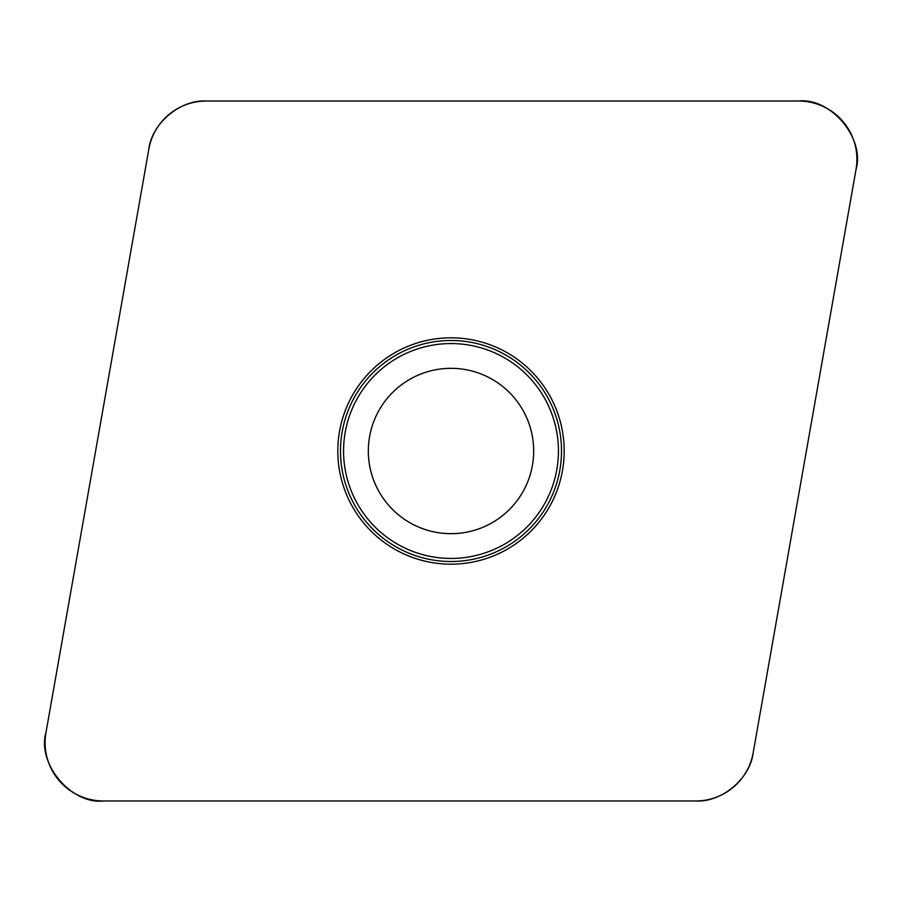 <?xml version="1.0" encoding="UTF-8"?>
<svg xmlns="http://www.w3.org/2000/svg" width="902" height="902" viewBox="0 0 902 902"><rect width="100%" height="100%" fill="white"/><g stroke="black" fill="none" stroke-linecap="round" stroke-linejoin="round"><path stroke-width="1.35" d="M798.574 101.024L206.276 101.024A58.326 58.326 0 0 0 148.83 149.225L45.979 732.525A58.326 58.326 0 0 0 103.426 800.976L695.724 800.976A58.326 58.326 0 0 0 753.17 752.775L856.021 169.475A58.326 58.326 0 0 0 798.574 101.024M364.295 523.758A113.19 113.19 0 0 0 557.357 489.707A113.19 113.19 0 0 0 431.348 339.535A113.19 113.19 0 0 0 364.295 523.758M387.668 504.139A82.668 82.668 0 0 1 436.647 369.583A82.668 82.668 0 0 1 528.685 479.278A82.668 82.668 0 0 1 387.668 504.139M695.645 800.976C721.611 802.633 750.295 778.561 753.181 752.696L855.998 169.632C865.243 138.389 830.798 97.326 798.428 101.024L206.355 101.024C180.389 99.367 151.705 123.439 148.819 149.304L46.002 732.368C36.757 763.611 71.202 804.674 103.572 800.976L695.645 800.976M366.347 522.033A110.506 110.506 0 0 1 379.967 366.347A110.506 110.506 0 0 1 535.653 379.967A110.506 110.506 0 0 1 522.033 535.653A110.506 110.506 0 0 1 366.347 522.033M533.296 381.941A107.428 107.428 0 0 0 381.941 368.704A107.428 107.428 0 0 0 368.704 520.059A107.428 107.428 0 0 0 520.059 533.296A107.428 107.428 0 0 0 533.296 381.941"/></g></svg>
